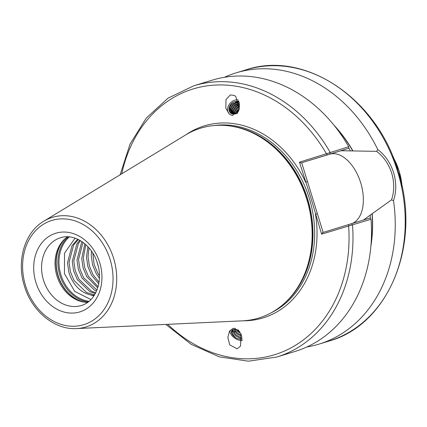 <?xml version="1.0" encoding="UTF-8"?>
<svg xmlns="http://www.w3.org/2000/svg" width="427" height="427" viewBox="0 0 427 427"><rect width="100%" height="100%" fill="white"/><g stroke="black" fill="none" stroke-linecap="round" stroke-linejoin="round"><path stroke-width="0.64" d="M238.25 99.939A8.652 6.741 -47.6 0 0 229.123 104.599A8.652 6.741 -47.6 0 0 229.246 113.929M234.359 95.456L230.345 94.927L226.011 99.523L225.824 108.245L229.048 113.753L230.479 114.788L232.534 115.471L239.275 109.184L235.789 96.491L234.359 95.456M234.903 328.294L232.859 328.475L229.539 331.171L227.842 337.41L229.753 344.899L237.182 348.816L240.502 346.116L241.106 334.042L234.903 328.294M242.173 340.532A8.652 4.772 32.7 0 1 233.489 337.159A8.652 4.772 32.7 0 1 230.196 330.284M363.404 220.033L391.527 199.857C394.372 191.558 394.441 182.687 391.74 173.255C388.677 163.941 383.633 156.64 376.603 151.35L340.895 150.736L339.39 151.201L348.832 148.26L301.12 162.927L329.649 154.211A36.45 21.27 -107.2 0 1 360.708 182.836A36.45 21.27 -107.2 0 1 352.451 223.38M90.946 299.546L74.672 291.379L64.472 273.67L64.514 253.195L75.056 238.133M87.604 302.423A35.457 28.796 73 0 1 83.783 302.086A35.457 28.796 73 0 1 56.93 275.981A35.457 28.796 73 0 1 64.562 239.157A35.457 28.796 73 0 1 67.541 236.745M321.611 234.167L322.556 232.603L370.268 217.935L371.015 219.254L321.611 234.167L310.931 198.043L299.455 162.164L348.71 146.749L348.832 148.26M306.789 199.308A99.272 80.618 73 0 1 285.423 302.401A99.272 80.618 73 0 1 242.515 320.837L76.534 328.576A57.309 46.538 73 0 0 113.641 258.42A57.309 46.538 73 0 0 43.746 221.239L185.718 134.905A99.272 80.618 73 0 1 231.599 126.216A99.272 80.618 73 0 1 306.789 199.308M376.603 151.35L377.788 149.573C385.101 155.124 390.379 162.826 393.63 172.673C396.48 182.655 396.437 191.985 393.502 200.663A141.828 115.173 73 0 1 319.006 344.125A141.828 115.173 73 0 1 306.89 346.964M235.234 332.147A141.828 115.173 73 0 1 233.195 330.914M241.837 336.396L236.98 333.941L233.836 329.393A7.094 3.912 32.7 0 1 235.773 329.447L238.597 330.204M232.982 329.617L233.238 331.042L236.243 335.088L240.913 337.506L242.066 337.672M242.152 338.51L240.374 338.344L235.699 335.932L232.699 331.886L232.491 329.868M234.626 329.34L237.519 333.097L241.565 335.344M237.449 329.793L240.07 332.041M240.94 333.663L238.261 331.95L236.035 329.479M94.58 294.827L86.708 292.634L74.106 280.571L70.412 271.85L69.041 262.413L73.625 245.039L78.328 239.504M77.709 239.211L72.078 245.514L67.487 262.883L68.864 272.319C72.857 284.724 80.084 292.265 90.545 294.945L93.919 295.863M95.728 292.762L91.458 291.182L78.856 279.119L75.163 270.398L73.786 260.961L78.376 243.587L80.489 240.684M79.742 240.252L76.823 244.063L72.238 261.436L73.615 270.873L77.303 279.589L89.905 291.657L95.338 293.504M96.934 290.066L83.601 277.667L79.913 268.946L78.536 259.509L82.993 242.349M82.144 241.746L81.573 242.611L76.988 259.984L78.36 269.421L82.053 278.142L94.655 290.205L96.545 291.022M98.077 286.65L88.352 276.216L84.663 267.494L83.286 258.057L85.811 244.65M84.856 243.817L81.733 258.532L83.11 267.969L86.804 276.691L97.719 287.857M99.016 282.199L93.102 274.764L89.408 266.042L88.037 256.611L88.997 247.916M87.909 246.71L86.484 257.081L87.861 266.517L91.549 275.239L98.744 283.8M99.438 275.773L97.852 273.317L94.159 264.596L92.808 253.115M91.458 251.065L91.234 255.629L92.611 265.066L96.299 273.787L99.4 278.223M96.817 261.425L98.343 266.64M94.266 295.329A30.493 24.761 73 0 1 90.545 294.945M239.392 108.586L235.96 113.795M235.293 113.972L235.464 113.032L238.373 108.442L239.526 107.631M237.049 113.368L238.965 110.315M238.704 101.034L234.076 101.84L232.352 102.96L229.448 107.545L230.062 112.333L230.665 113.107M234.076 101.84A7.094 5.524 -47.6 0 0 230.447 112.92A7.094 5.524 -47.6 0 0 231.429 113.598A7.094 5.524 -47.6 0 0 233.372 114.1L237.182 113.55M239.136 102.464L238.293 102.368L233.67 104.156L230.761 108.746L231.407 113.582M231.082 113.401L230.206 108.239L233.11 103.649L237.738 101.861L239.035 102.074M239.371 103.564L234.983 105.357L232.08 109.942L232.272 113.918M231.893 113.795L231.519 109.435L234.428 104.85L239.28 103.072M239.542 104.903L236.296 106.553L233.393 111.143L233.286 114.094M232.838 114.041L232.838 110.636L235.741 106.045L239.483 104.305M239.595 106.515L237.609 107.753L234.706 112.338L234.487 114.094M233.953 114.121L234.151 111.831L237.054 107.246L239.595 105.795M237.54 113.112L233.372 114.1M231.973 330.311L231.962 333.033L234.962 337.079L236.707 338.301A7.094 3.912 32.7 0 1 231.786 330.562A7.094 3.912 32.7 0 1 233.836 329.393M238.533 330.14L235.773 329.447M236.707 338.301L242.2 339.839M371.015 219.254A141.828 115.173 73 0 1 295.26 351.378L276.739 357.036L248.402 361.189L219.307 356.86L191.227 344.338L165.836 324.413M333.893 125.084A122.175 99.213 73 0 1 352.873 150.811M224.501 77.266A141.828 115.173 73 0 1 236.136 72.852A141.828 115.173 73 0 1 377.788 149.573M329.895 154.046L330.188 152.407A141.828 115.173 73 0 0 193.869 85.763L212.39 80.105A141.828 115.173 73 0 1 348.71 146.749M372.205 213.655A122.175 99.213 73 0 1 370.887 246.182M393.502 200.663L391.527 199.857M301.708 162.746L323.143 232.421M167.731 324.323A138.988 112.872 73 0 0 291.497 347.589A138.988 112.872 73 0 0 348.608 225.835L348.795 224.501M242.904 320.816A100.409 81.536 73 0 0 315.468 214.205L317.357 213.623M186.049 134.708A100.409 81.536 73 0 1 305.599 182.126L307.488 181.544M299.455 162.164L301.12 162.927M121.754 173.805A138.988 112.872 73 0 1 211.114 85.373A138.988 112.872 73 0 1 326.458 153.827L327.36 154.825M238.837 101.429L235.368 102.299M231.599 109.141L230.991 112.803M232.918 110.342L232.304 113.929M234.231 111.538L233.633 114.116M235.544 112.739L235.154 113.998M99.737 262.706A41.131 33.402 73 0 1 79.913 311.875A41.131 33.402 73 0 1 35.905 282.418A41.131 33.402 73 0 1 55.729 233.249A41.131 33.402 73 0 1 99.737 262.706M43.474 280.091A35.457 28.796 -107 0 0 81.343 305.502C95.755 301.462 103.382 281.366 97.479 263.411C92.317 245.445 75.008 233.025 60.629 237.684A35.457 28.796 -107 0 0 43.474 280.091M89.072 301.286A35.809 29.079 73 0 1 60.89 274.769A35.809 29.079 73 0 1 69.393 236.862M88.229 301.958A36.306 29.484 73 0 1 59.833 275.095A36.306 29.484 73 0 1 68.32 236.777M85.507 302.311A36.306 29.484 73 0 1 58.168 275.602A36.306 29.484 73 0 1 65.865 238.01M84.599 302.204A36.247 29.436 73 0 1 57.965 275.666A36.247 29.436 73 0 1 65.171 238.602M402.079 186.732A57.875 47.002 -107 0 0 399.149 171.2A57.875 47.002 -107 0 0 392.984 156.949M397.59 171.462A141.828 115.173 73 0 1 328.977 341.077C389.034 324.717 421.892 243.198 398.097 171.307C377.431 98.722 304.862 49.895 246.107 69.804A141.828 115.173 73 0 1 397.59 171.462M213.927 125.565A98.706 80.159 73 0 1 309.356 198.528A98.706 80.159 73 0 1 271.129 312.82M229.112 125.853A98.706 80.159 73 0 1 307.659 199.046A98.706 80.159 73 0 1 283.565 304.093M231.599 126.216L232.651 126.392A98.765 80.201 73 0 1 307.456 199.105A98.765 80.201 73 0 1 286.197 301.67L285.423 302.401M110.113 259.504A54.501 44.259 73 0 1 83.847 324.653A54.501 44.259 73 0 1 25.529 285.62A54.501 44.259 73 0 1 51.795 220.471A54.501 44.259 73 0 1 110.113 259.504M348.827 148.196A120.553 97.9 73 0 1 350.444 150.886M370.156 214.957A120.553 97.9 73 0 1 370.326 218.042M351.33 223.721L352.494 224.912A141.828 115.173 73 0 1 276.739 357.036M372.04 213.703A121.967 99.048 73 0 1 371.084 243.748M335.414 126.99A121.967 99.048 73 0 1 352.707 150.864M340.895 150.736L329.649 154.211M402.17 187.165L399.218 171.179L392.813 156.538M43.746 221.239C24.643 232.341 16.295 260.94 24.403 285.973C31.742 311.134 54.571 330.034 76.534 328.576M319.006 344.125L328.977 341.077M193.869 85.763L168.051 98.151L146.338 118.001L130.048 144.08L120.131 174.792M236.136 72.852L246.107 69.804"/></g></svg>
